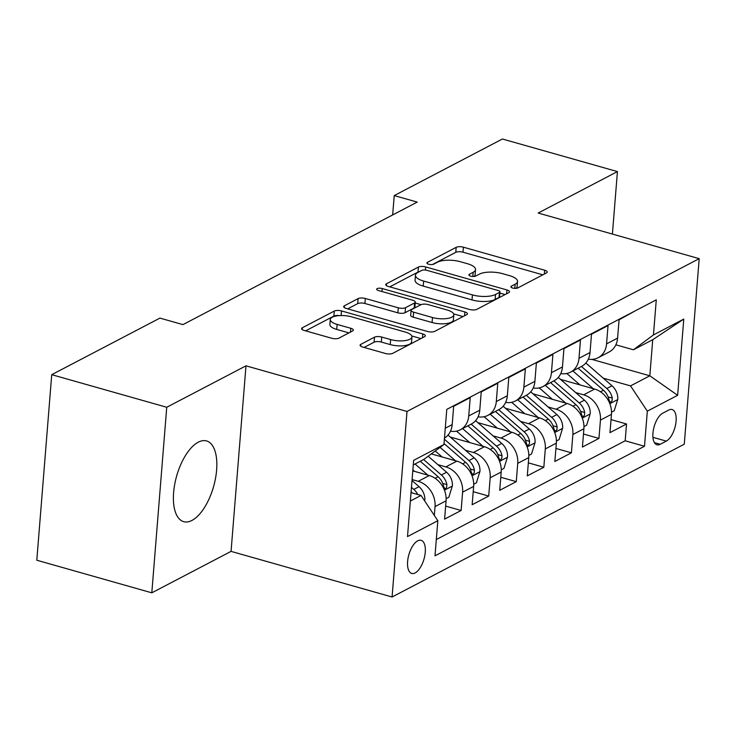 <?xml version="1.0" encoding="UTF-8"?>
<svg xmlns="http://www.w3.org/2000/svg" width="736" height="736" viewBox="0 0 736 736"><rect width="100%" height="100%" fill="white"/><g stroke="black" fill="none" stroke-linecap="round" stroke-linejoin="round"><path stroke-width="1.1" d="M512.688 288.043A3.698 1.306 4.6 0 0 517.748 287.951L546.489 272.909A5.281 1.868 4.6 0 0 547.244 272.053A5.281 1.868 4.6 0 0 544.686 270.222L463.404 247.186A5.281 1.868 4.6 0 0 456.182 247.324L427.432 262.356A3.698 1.306 4.6 0 0 426.908 262.954A3.698 1.306 4.6 0 0 428.702 264.242A3.698 1.306 4.6 0 0 433.752 264.15L437.469 262.2A16.891 5.971 4.6 0 1 460.58 261.768L467.351 263.69A16.891 5.971 4.6 0 1 475.539 269.569A16.891 5.971 4.6 0 1 473.147 272.311L469.43 274.252A3.698 1.306 4.6 0 0 468.906 274.859A3.698 1.306 4.6 0 0 470.69 276.138A3.698 1.306 4.6 0 0 475.75 276.046L479.467 274.105A16.891 5.971 4.6 0 1 502.578 273.672L509.349 275.586A16.891 5.971 4.6 0 1 517.528 281.474A16.891 5.971 4.6 0 1 515.145 284.206L511.419 286.157A3.698 1.306 4.6 0 0 510.904 286.755A3.698 1.306 4.6 0 0 512.688 288.043M191.967 520.416A41.952 19.2 105.8 0 0 215.528 478.234A41.952 19.2 105.8 0 0 206.549 440.938A41.952 19.2 105.8 0 0 198.26 442.189A41.952 19.2 105.8 0 0 174.699 484.371A41.952 19.2 105.8 0 0 183.678 521.668A41.952 19.2 105.8 0 0 191.967 520.416M415.141 572.93A17.213 7.875 105.8 0 0 424.81 555.625A17.213 7.875 105.8 0 0 421.121 540.325A17.213 7.875 105.8 0 0 417.726 540.831A17.213 7.875 105.8 0 0 408.057 558.136A17.213 7.875 105.8 0 0 411.737 573.436A17.213 7.875 105.8 0 0 415.141 572.93M360.833 344.328A5.281 1.868 4.6 0 0 360.088 345.184A5.281 1.868 4.6 0 0 362.646 347.024L385.452 353.482A5.281 1.868 4.6 0 0 392.674 353.354L424.598 336.656A5.281 1.868 4.6 0 0 425.344 335.8A5.281 1.868 4.6 0 0 422.795 333.96L341.504 310.932A5.281 1.868 4.6 0 0 334.291 311.061L302.358 327.759A5.281 1.868 4.6 0 0 301.613 328.615A5.281 1.868 4.6 0 0 304.17 330.455L331.715 338.256A5.281 1.868 4.6 0 0 338.937 338.128L352.599 330.979A5.281 1.868 4.6 0 0 353.344 330.124A5.281 1.868 4.6 0 0 350.787 328.284L337.134 324.41A14.122 4.996 4.6 0 1 330.289 319.498A14.122 4.996 4.6 0 1 351.606 316.848L405.113 332.01A14.122 4.996 4.6 0 1 411.958 336.922A14.122 4.996 4.6 0 1 390.641 339.572L381.726 337.051A5.281 1.868 4.6 0 0 374.504 337.18L360.833 344.328L360.695 346.15M245.99 365.829L166.741 407.266L51.732 374.679L36.8 560.225L151.809 592.82L231.058 551.374L392.076 596.997L407.008 411.452L245.99 365.829L231.058 551.374M612.407 234.066L617.43 171.589L538.182 213.035L699.2 258.658L407.008 411.452M617.43 171.589L502.421 139.003L394.229 195.583L392.665 214.94M51.732 374.679L159.924 318.099L182.924 324.622L417.229 202.096L394.229 195.583M469.596 309.479A5.281 1.868 4.6 0 0 476.818 309.35L508.751 292.652A5.281 1.868 4.6 0 0 509.496 291.796A5.281 1.868 4.6 0 0 506.938 289.956L425.656 266.929A5.281 1.868 4.6 0 0 418.434 267.058L386.51 283.756A5.281 1.868 4.6 0 0 385.756 284.611A5.281 1.868 4.6 0 0 388.314 286.451L469.596 309.479M466.67 314.649L434.746 331.347A5.281 1.868 4.6 0 1 427.524 331.485L346.242 308.448A5.281 1.868 4.6 0 1 343.684 306.618A5.281 1.868 4.6 0 1 344.43 305.762L358.101 298.614A5.281 1.868 4.6 0 1 365.323 298.476L398.286 307.814A5.281 1.868 4.6 0 0 405.508 307.685L414.57 302.947A5.281 1.868 4.6 0 0 415.316 302.082A5.281 1.868 4.6 0 0 412.758 300.251L378.442 290.527A3.698 1.306 4.6 0 1 376.648 289.239A3.698 1.306 4.6 0 1 382.223 288.54L464.867 311.954A5.281 1.868 4.6 0 1 467.424 313.794A5.281 1.868 4.6 0 1 466.67 314.649M412.086 479.568L418.25 481.316A21.51 17.554 62.4 0 1 435.04 506.589L446.071 500.83L444.599 519.128L461.132 510.48L445.648 506.092M437.874 464.655L445.823 466.9A21.51 17.554 62.4 0 1 462.604 492.172L473.634 486.413L472.162 504.712L488.704 496.064L473.211 491.676M465.437 450.239L473.386 452.493A21.51 17.554 62.4 0 1 490.176 477.765L501.198 471.997L499.726 490.305L516.267 481.648L500.774 477.259M493 435.822L500.949 438.076A21.51 17.554 62.4 0 1 517.739 463.349L528.761 457.58L527.289 475.888L543.83 467.24L528.338 462.852M520.564 421.406L528.512 423.66A21.51 17.554 62.4 0 1 545.302 448.932L556.333 443.164L554.861 461.472L571.394 452.824L555.91 448.436M548.136 406.99L556.085 409.244A21.51 17.554 62.4 0 1 572.866 434.516L583.896 428.757L582.424 447.056L598.957 438.408L600.438 420.1A21.51 17.554 -117.6 0 0 583.648 394.827L575.699 392.582M583.473 434.019L598.957 438.408M635.646 310.62L619.068 319.81L617.596 338.109A21.51 17.554 -117.6 0 1 609.16 351.964L598.138 357.724A21.51 17.554 -117.6 0 0 606.565 343.878L608.037 325.57L591.505 334.227L590.024 352.526A21.51 17.554 -117.6 0 1 581.596 366.381L570.566 372.14A21.51 17.554 62.4 0 1 560.777 373.548M570.566 372.14A21.51 17.554 62.4 0 0 579.002 358.294L580.474 339.986L563.932 348.634L562.46 366.942A21.51 17.554 -117.6 0 1 554.033 380.788L543.002 386.556A21.51 17.554 62.4 0 1 533.204 387.964M543.002 386.556A21.51 17.554 62.4 0 0 551.439 372.71L552.911 354.402L536.369 363.05L534.897 381.358A21.51 17.554 -117.6 0 1 526.461 395.204L515.439 400.973A21.51 17.554 62.4 0 1 505.641 402.38M515.439 400.973A21.51 17.554 62.4 0 0 523.876 387.118L525.348 368.819L508.806 377.467L507.334 395.766A21.51 17.554 -117.6 0 1 498.898 409.621L487.876 415.389A21.51 17.554 62.4 0 1 478.078 416.788M487.876 415.389A21.51 17.554 62.4 0 0 496.303 401.534L497.775 383.235L481.243 391.883L479.771 410.182A21.51 17.554 -117.6 0 1 471.334 424.037L460.304 429.796A21.51 17.554 62.4 0 1 450.515 431.204M460.304 429.796A21.51 17.554 62.4 0 0 468.74 415.95L470.212 397.642L453.67 406.29L452.198 424.598A21.51 17.554 -117.6 0 1 444.48 438.049M446.071 500.83A21.51 17.554 -117.6 0 0 429.281 475.548L412.786 470.874M473.634 486.413A21.51 17.554 -117.6 0 0 456.844 461.141L431.278 453.891M501.198 471.997A21.51 17.554 -117.6 0 0 484.408 446.724L450.276 437.046M528.761 457.58A21.51 17.554 -117.6 0 0 511.98 432.308L477.839 422.639M556.333 443.164A21.51 17.554 -117.6 0 0 539.543 417.892L505.402 408.222M583.896 428.757A21.51 17.554 -117.6 0 0 567.106 403.475L532.965 393.806M668.803 410.016L662.74 413.19A16.67 7.636 105.8 0 0 653.375 429.953A16.67 7.636 105.8 0 0 656.944 444.774A16.67 7.636 105.8 0 0 660.238 444.286L666.301 441.112A16.67 7.636 105.8 0 0 675.666 424.35A16.67 7.636 105.8 0 0 672.097 409.529A16.67 7.636 105.8 0 0 668.803 410.016M392.076 596.997L684.268 444.204L699.2 258.658M410.366 501.023L421.038 495.438L437.828 520.711L435.004 555.818L644.497 446.264L647.321 411.166L630.531 385.894L603.262 378.166M437.828 520.711L407.505 536.572L413.641 460.34L443.955 444.489L446.78 409.382L656.282 299.837L653.458 334.935L683.772 319.084L677.644 395.306L647.321 411.166M436.31 539.552L625.177 440.79L626.529 423.991L609.988 432.639L611.46 414.34A21.51 17.554 -117.6 0 0 594.67 389.068L560.538 379.39M588.34 359.131A21.51 17.554 -117.6 0 0 598.138 357.724M572.866 434.516L571.394 452.824M545.302 448.932L543.83 467.24M517.739 463.349L516.267 481.648M490.176 477.765L488.704 496.064M462.604 492.172L461.132 510.48M435.04 506.589L434.332 515.448M421.038 495.438L411.038 492.605M630.531 385.894L649.833 375.802L652.731 339.692L633.438 349.784L653.458 334.935M591.864 359.38L649.833 375.802L677.644 395.306M615.866 344.807L633.438 349.784M166.741 407.266L151.809 592.82M443.955 444.489L423.945 459.338L413.273 464.913M611.036 419.603L626.529 423.991M625.177 440.79L644.497 446.264M652.731 339.692L683.772 319.084M516.046 288.356A16.891 5.971 4.6 0 0 517.132 286.488L517.528 281.474M474.048 276.46A16.891 5.971 4.6 0 0 475.134 274.583L475.539 269.569M542.837 274.822L462.999 252.2A5.281 1.868 4.6 0 0 455.777 252.338L432.51 264.509M419.456 271.621A5.281 1.868 4.6 0 0 418.03 272.072L389.758 286.856M505.089 294.566L499.873 293.084M499.45 292.413A3.698 1.306 4.6 0 0 499.974 291.815A3.698 1.306 4.6 0 0 498.18 290.527L426.834 270.314A3.698 1.306 4.6 0 0 421.783 270.406L417.855 272.458A16.891 5.971 4.6 0 0 415.472 275.2A16.891 5.971 4.6 0 0 423.651 281.078L472.42 294.897A16.891 5.971 4.6 0 0 495.53 294.464L499.45 292.413L499.045 297.427A3.698 1.306 4.6 0 0 499.569 296.829L499.974 291.815M415.472 275.2L415.067 280.214A16.891 5.971 4.6 0 0 423.246 286.102L423.651 281.078M499.045 297.427L495.126 299.478A16.891 5.971 4.6 0 1 472.015 299.92L423.246 286.102M347.686 308.862L357.696 303.628L358.101 298.614M415.316 302.082L414.911 307.105A5.281 1.868 4.6 0 1 414.166 307.961L405.104 312.699A5.281 1.868 4.6 0 1 397.882 312.837L364.918 303.49A5.281 1.868 4.6 0 0 357.696 303.628M415.242 303.03L421.029 304.667M453.624 313.904L463.018 316.563M432.492 317.51A14.122 4.996 4.6 0 0 453.799 314.861A14.122 4.996 4.6 0 0 446.964 309.939L428.113 304.603A5.281 1.868 4.6 0 0 420.891 304.732L411.829 309.47A5.281 1.868 4.6 0 0 411.084 310.334A5.281 1.868 4.6 0 0 413.632 312.165L432.492 317.51L432.087 322.524A14.122 4.996 4.6 0 0 453.404 319.875L453.799 314.861M411.084 310.334L410.679 315.348A5.281 1.868 4.6 0 0 413.236 317.179L413.632 312.165M432.087 322.524L413.236 317.179M411.958 336.922L411.553 341.936A14.122 4.996 4.6 0 1 390.236 344.586L381.322 342.065A5.281 1.868 4.6 0 0 374.1 342.203L364.09 347.429M330.289 319.498L329.884 324.512A14.122 4.996 4.6 0 0 336.729 329.424L337.134 324.41M348.947 332.893L336.729 329.424M339.416 315.597A5.281 1.868 4.6 0 0 333.886 316.075L305.615 330.86M420.946 338.569L411.783 335.966M611.524 412.169L614.22 410.762L617.78 399.289A14.251 11.629 -117.6 0 0 612.002 385.765L586.04 363.188A41.142 33.562 -117.6 0 0 585.838 363.014M593.271 388.663L572.875 370.935M579.959 384.891L569.103 375.461A34.15 27.858 -117.6 0 0 566.665 373.511M578.119 368.193L603.456 390.236A14.251 11.629 62.4 0 1 608.976 399.832L610.034 402.114L611.092 402.022L612.058 400.642L612.278 398.102A14.251 11.629 -117.6 0 0 606.768 388.507L581.422 366.464M583.961 426.586L586.656 425.178L590.217 413.706A14.251 11.629 -117.6 0 0 584.439 400.182L558.477 377.605A41.142 33.562 -117.6 0 0 558.274 377.43M565.708 403.08L545.312 385.351M552.386 399.308L541.54 389.878A34.15 27.858 -117.6 0 0 539.102 387.927M550.556 382.61L575.892 404.644A14.251 11.629 62.4 0 1 581.403 414.248L582.47 416.53L583.528 416.438L584.494 415.049L584.715 412.519A14.251 11.629 -117.6 0 0 579.195 402.914L553.858 380.88M556.398 441.002L559.093 439.594L562.654 428.122A14.251 11.629 -117.6 0 0 556.876 414.589L530.914 392.021A41.142 33.562 -117.6 0 0 530.711 391.846M538.145 417.496L517.748 399.768M524.823 413.724L513.976 404.285A34.15 27.858 -117.6 0 0 511.538 402.344M522.983 397.026L548.329 419.06A14.251 11.629 62.4 0 1 553.84 428.665L554.898 430.946L555.965 430.854L556.931 429.465L557.152 426.935A14.251 11.629 -117.6 0 0 551.632 417.33L526.295 395.296M528.834 455.409L531.521 454.002L535.081 442.529A14.251 11.629 -117.6 0 0 529.304 429.005L503.35 406.428A41.142 33.562 -117.6 0 0 503.148 406.254M510.572 431.912L490.185 414.175M497.26 428.14L486.413 418.701A34.15 27.858 -117.6 0 0 483.975 416.76M495.42 411.442L520.766 433.476A14.251 11.629 62.4 0 1 526.277 443.081L527.335 445.363L528.393 445.271L529.368 443.882L529.58 441.352A14.251 11.629 -117.6 0 0 524.069 431.747L498.732 409.713M501.262 469.826L503.958 468.418L507.518 456.946A14.251 11.629 -117.6 0 0 501.74 443.422L475.778 420.845A41.142 33.562 -117.6 0 0 475.576 420.67M483.009 446.329L462.622 428.591M469.697 442.557L458.841 433.118A34.15 27.858 -117.6 0 0 456.412 431.167M467.857 425.85L493.194 447.893A14.251 11.629 62.4 0 1 498.714 457.498L499.772 459.779L500.83 459.678L501.796 458.298L502.016 455.768A14.251 11.629 -117.6 0 0 496.506 446.163L471.16 424.12M473.699 484.242L476.394 482.834L479.955 471.362A14.251 11.629 -117.6 0 0 474.177 457.838L448.215 435.261A41.142 33.562 -117.6 0 0 448.012 435.086M455.446 460.736L440.073 447.368M442.134 456.964L435.224 450.966M444.038 443.523L465.63 462.309A14.251 11.629 62.4 0 1 471.15 471.905L472.208 474.186L473.266 474.094L474.232 472.714L474.453 470.175A14.251 11.629 -117.6 0 0 468.942 460.58L444.378 439.217M446.136 498.658L448.831 497.251L452.392 485.778A14.251 11.629 -117.6 0 0 446.614 472.254L428.159 456.21M427.883 475.152L415.04 463.993M414.561 471.38L412.868 469.908M420.274 461.251L438.067 476.716A14.251 11.629 62.4 0 1 443.578 486.321L444.645 488.603L445.703 488.511L446.669 487.122L446.89 484.592A14.251 11.629 -117.6 0 0 441.37 474.987L423.586 459.522M424.626 500.839L424.828 500.195A14.251 11.629 -117.6 0 0 419.042 486.662L412.013 480.544M417.772 494.518A14.251 11.629 -117.6 0 0 413.807 489.403L411.461 487.361M411.111 491.694A14.251 11.629 62.4 0 1 412.298 492.964M418.25 481.316L429.281 475.548M445.823 466.9L456.844 461.141M473.386 452.493L484.408 446.724M500.949 438.076L511.98 432.308M528.512 423.66L539.543 417.892M556.085 409.244L567.106 403.475M583.648 394.827L594.67 389.068M606.565 343.878L617.596 338.109M445.271 428.223L452.198 424.598M468.74 415.95L479.771 410.182M496.303 401.534L507.334 395.766M523.876 387.118L534.897 381.358M551.439 372.71L562.46 366.942M579.002 358.294L590.024 352.526M600.438 420.1L611.46 414.34M652.924 437.322L666.301 441.112M654.396 442.63L660.238 444.286M514.804 288.374L515.145 284.206M469.32 275.531L469.43 274.252M472.816 276.478L473.147 272.311M427.331 263.635L427.432 262.356M455.777 252.338L456.182 247.324M462.999 252.2L463.404 247.186M544.373 274.022L544.686 270.222M511.318 287.426L511.419 286.157M386.363 285.577L386.51 283.756M418.03 272.072L418.434 267.058M425.408 270.038L425.656 266.929M506.635 293.756L506.938 289.956M472.015 299.92L472.42 294.897M495.126 299.478L495.53 294.464M344.282 307.574L344.43 305.762M364.918 303.49L365.323 298.476M397.882 312.837L398.286 307.814M405.104 312.699L405.508 307.685M414.166 307.961L414.57 302.947M381.984 291.53L382.223 288.54M464.563 315.762L464.867 311.954M374.1 342.203L374.504 337.18M381.322 342.065L381.726 337.051M390.236 344.586L390.641 339.572M350.483 332.083L350.787 328.284M302.211 329.581L302.358 327.759M333.886 316.075L334.291 311.061M341.136 315.532L341.504 310.932M422.482 337.76L422.795 333.96M609.831 403.687L617.697 399.574M585.35 363.547L586.04 363.188M606.768 388.507L612.002 385.765M600.475 391.791L603.456 390.236M608.129 396.934L612.278 398.102M582.268 418.103L590.125 413.991M557.787 377.964L558.477 377.605M579.195 402.914L584.439 400.182M572.912 406.208L575.892 404.644M580.566 411.341L584.715 412.519M554.705 432.52L562.562 428.407M530.214 392.38L530.914 392.021M551.632 417.33L556.876 414.589M545.348 420.615L548.329 419.06M553.003 425.758L557.152 426.935M527.132 446.927L534.998 442.824M502.651 406.796L503.35 406.428M524.069 431.747L529.304 429.005M517.785 435.031L520.766 433.476M525.43 440.174L529.58 441.352M499.569 461.343L507.435 457.231M475.088 421.213L475.778 420.845M496.506 446.163L501.74 443.422M490.222 449.448L493.194 447.893M497.867 454.59L502.016 455.768M472.006 475.76L479.872 471.647M447.525 435.62L448.215 435.261M468.942 460.58L474.177 457.838M462.65 463.864L465.63 462.309M470.304 469.007L474.453 470.175M444.443 490.176L452.3 486.064M441.37 474.987L446.614 472.254M435.086 478.28L438.067 476.716M442.741 483.414L446.89 484.592M413.807 489.403L419.042 486.662"/></g></svg>
